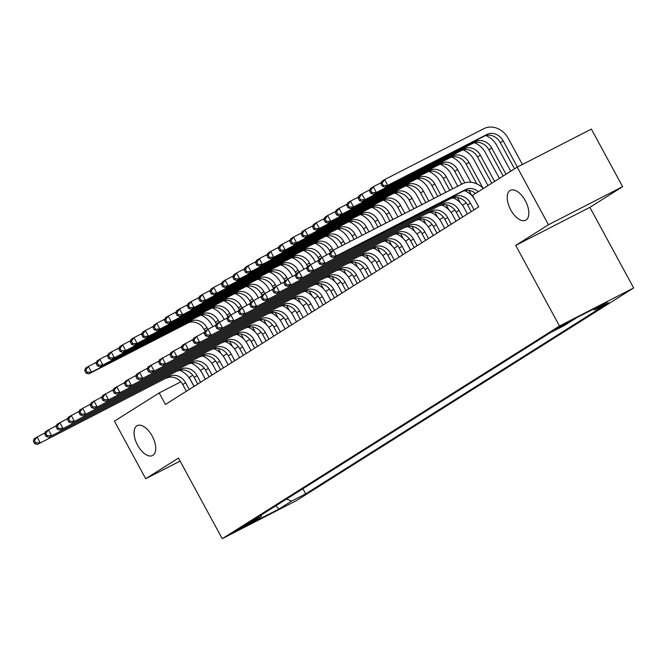 <?xml version="1.0" encoding="UTF-8"?>
<svg xmlns="http://www.w3.org/2000/svg" width="667" height="667" viewBox="0 0 667 667"><rect width="100%" height="100%" fill="white"/><g stroke="black" fill="none" stroke-linecap="round" stroke-linejoin="round"><path stroke-width="1" d="M510.73 209.888A16.783 8.596 62.8 0 1 510.355 190.353A16.783 8.596 62.8 0 1 525.313 200.692A16.783 8.596 62.8 0 1 525.688 220.227A16.783 8.596 62.8 0 1 510.73 209.888M137.594 445.197A16.783 8.596 62.8 0 1 137.219 425.663A16.783 8.596 62.8 0 1 152.176 436.001A16.783 8.596 62.8 0 1 152.551 455.528A16.783 8.596 62.8 0 1 137.594 445.197M555.378 329.198L559.988 327.247L569.168 321.894L555.378 329.198M622.636 186.677L548.466 224.746L515.716 245.398L589.878 207.337L622.636 186.677L591.371 129.098L517.2 167.159L472.486 195.364L478.739 206.878L165.416 404.46L159.163 392.946L114.441 421.144L145.706 478.731L180.098 461.08M589.878 207.337L633.65 287.952L296.406 500.625L222.236 538.694L559.488 326.021L633.65 287.952M247.74 524.679L251.176 522.411L245.781 524.987L234.375 531.749L247.74 524.679L247.44 524.129M286.535 499.066L291.646 501.067L305.678 493.863L608.746 302.743L594.714 309.947L607.245 302.043L576.78 317.684L564.24 325.579L550.208 332.783L247.149 523.903L261.172 516.7L261.614 514.782M291.646 501.067L279.114 508.963L248.641 524.604L261.172 516.7M548.466 224.746L517.2 167.159M515.716 245.398L559.488 326.021M222.236 538.694L178.464 458.071L145.706 478.731M192.771 375.279L188.994 377.63M180.84 381.816L159.163 392.946M466.216 202.843L462.448 205.219M454.819 210.03L451.059 212.398M443.43 217.209L439.661 219.585M432.033 224.395L428.272 226.772M420.644 231.582L416.875 233.959M409.246 238.769L405.486 241.137M397.857 245.948L394.089 248.324M386.46 253.135L382.7 255.511M375.071 260.322L371.302 262.698M363.673 267.509L359.913 269.877M352.284 274.687L348.516 277.063M340.887 281.874L337.118 284.25M329.49 289.061L325.729 291.437M318.101 296.248L314.332 298.616M306.703 303.427L302.943 305.803M295.314 310.614L291.546 312.99M283.917 317.8L280.157 320.177M272.528 324.987L268.759 327.355M261.13 332.166L257.37 334.542M249.741 339.353L245.973 341.729M238.344 346.54L234.584 348.916M226.955 353.727L223.187 356.095M215.558 360.905L211.798 363.282M204.169 368.092L200.4 370.468M194.055 386.401L189.228 377.514M302.893 488.744L305.678 493.863M594.714 309.947L593.088 309.313M275.788 505.836L279.114 508.963M189.228 389.445L185.601 382.766A13.115 11.256 57.8 0 0 169.326 376.396L37.294 444.497L169.326 376.396M186.376 391.237L182.758 384.567A13.115 11.256 57.8 0 0 166.475 378.189M179.698 370.293A19.677 16.883 -122.2 0 1 190.612 380.198L193.997 386.435M33.35 441.262L34.601 443.563L35.743 442.846L34.492 440.545L33.35 441.262L34.167 438.736L45.173 432.75M34.492 440.545L37.01 436.943L40.137 442.696L35.743 442.846M34.601 443.563L37.294 444.497M201.034 315.166A19.677 16.883 -122.2 0 1 211.948 325.071L212.806 326.655M214.766 349.116L214.482 348.591M205.011 331.14L204.085 329.44A13.115 11.256 57.8 0 0 187.811 323.07L88.686 373.937L91.537 372.144L87.135 372.286L85.885 369.985L84.751 370.702L86.001 373.011L87.135 372.286M220.96 353.477L218.234 348.466M207.796 329.24L206.928 327.639A13.115 11.256 57.8 0 0 190.654 321.269L91.537 372.144L88.411 366.383L96.565 362.198M84.751 370.702L85.559 368.176L88.411 366.383L85.885 369.985M86.001 373.011L88.686 373.937M200.617 382.258L196.998 375.588A13.115 11.256 57.8 0 0 180.724 369.21L48.683 437.31L180.724 369.21M197.774 384.059L194.147 377.38A13.115 11.256 57.8 0 0 177.872 371.01M191.095 363.106A19.677 16.883 -122.2 0 1 202.009 373.011L205.394 379.248M44.747 434.075L45.998 436.376L47.132 435.659L45.881 433.358L44.747 434.075L45.556 431.549L56.562 425.571M45.881 433.358L48.408 429.756L51.534 435.509L47.132 435.659M45.998 436.376L48.683 437.31M212.014 375.071L208.387 368.401A13.115 11.256 57.8 0 0 192.113 362.023L60.08 430.123L192.113 362.023M209.163 376.872L205.544 370.193A13.115 11.256 57.8 0 0 189.27 363.823M202.493 355.92A19.677 16.883 -122.2 0 1 213.398 365.824L216.783 372.061M56.136 426.888L57.387 429.198L58.529 428.481L57.279 426.171L56.136 426.888L56.953 424.362L67.959 418.384M57.279 426.171L59.797 422.57L62.923 428.331L58.529 428.481M57.387 429.198L60.08 430.123M223.412 367.892L219.785 361.214A13.115 11.256 57.8 0 0 203.51 354.844L71.469 422.936L203.51 354.844M220.56 369.685L216.933 363.006A13.115 11.256 57.8 0 0 200.659 356.637M213.882 348.733A19.677 16.883 -122.2 0 1 224.796 358.646L228.181 364.882M67.534 419.71L68.784 422.011L69.918 421.294L68.668 418.993L67.534 419.71L68.342 417.183L79.348 411.197M68.668 418.993L71.194 415.383L74.32 421.144L69.918 421.294M68.784 422.011L71.469 422.936M234.801 360.705L231.174 354.027A13.115 11.256 57.8 0 0 214.899 347.657L82.866 415.758L214.899 347.657M231.949 362.498L228.331 355.828A13.115 11.256 57.8 0 0 212.056 349.45M225.279 341.554A19.677 16.883 -122.2 0 1 236.185 351.459L239.578 357.695M78.923 412.523L80.173 414.824L81.316 414.107L80.065 411.806L78.923 412.523L79.74 409.997L90.745 404.01M80.065 411.806L82.583 408.204L85.709 413.957L81.316 414.107M80.173 414.824L82.866 415.758M212.423 307.979A19.677 16.883 -122.2 0 1 223.337 317.884L224.195 319.468M226.163 341.929L225.871 341.404M216.4 323.954L215.474 322.253A13.115 11.256 57.8 0 0 199.2 315.883L100.083 366.75L102.926 364.957L98.533 365.107L97.282 362.798L96.14 363.523L97.39 365.824L98.533 365.107M232.349 346.29L229.631 341.279M219.193 322.053L218.326 320.46A13.115 11.256 57.8 0 0 202.051 314.082L102.926 364.957L99.8 359.196L107.962 355.011M96.14 363.523L96.957 360.997L99.8 359.196L97.282 362.798M97.39 365.824L100.083 366.75M223.82 300.792A19.677 16.883 -122.2 0 1 234.734 310.705L235.593 312.289M237.552 334.742L237.269 334.217M227.797 316.775L226.872 315.066A13.115 11.256 57.8 0 0 210.597 308.696L111.472 359.571L114.324 357.77L109.922 357.921L108.671 355.619L107.537 356.336L108.788 358.638L109.922 357.921M243.747 339.103L241.029 334.092M230.59 314.866L229.723 313.273A13.115 11.256 57.8 0 0 213.44 306.903L114.324 357.77L111.197 352.009L119.351 347.824M107.537 356.336L108.346 353.81L111.197 352.009L108.671 355.619M108.788 358.638L111.472 359.571M235.209 293.613A19.677 16.883 -122.2 0 1 246.123 303.518L246.982 305.102M248.949 327.564L248.658 327.03M239.186 309.588L238.261 307.887A13.115 11.256 57.8 0 0 221.986 301.509L122.87 352.384L125.713 350.584L121.319 350.734L120.068 348.432L118.926 349.149L120.177 351.451L121.319 350.734M255.136 331.924L252.418 326.913M241.979 307.687L241.112 306.086A13.115 11.256 57.8 0 0 224.837 299.716L125.713 350.584L122.586 344.831L130.749 340.645M118.926 349.149L119.743 346.623L122.586 344.831L120.068 348.432M120.177 351.451L122.87 352.384M246.607 286.426A19.677 16.883 -122.2 0 1 257.52 296.331L258.379 297.916M260.338 320.377L260.055 319.852M250.584 302.401L249.658 300.7A13.115 11.256 57.8 0 0 233.383 294.33L134.259 345.198L137.11 343.405L132.708 343.547L131.457 341.246L130.323 341.963L131.574 344.272L132.708 343.547M266.533 324.737L263.815 319.726M253.377 300.5L252.51 298.899A13.115 11.256 57.8 0 0 236.235 292.53L137.11 343.405L133.984 337.644L142.138 333.458M130.323 341.963L131.132 339.436L133.984 337.644L131.457 341.246M131.574 344.272L134.259 345.198M246.198 353.518L242.571 346.848A13.115 11.256 57.8 0 0 226.296 340.47L94.255 408.571L226.296 340.47M243.347 355.319L239.72 348.641A13.115 11.256 57.8 0 0 223.445 342.271M236.668 334.367A19.677 16.883 -122.2 0 1 247.582 344.272L250.967 350.508M90.32 405.336L91.571 407.637L92.705 406.92L91.454 404.619L90.32 405.336L91.129 402.81L102.134 396.832M91.454 404.619L93.98 401.017L97.107 406.77L92.705 406.92M91.571 407.637L94.255 408.571M257.996 279.24A19.677 16.883 -122.2 0 1 268.909 289.144L269.768 290.729M271.736 313.19L271.444 312.665M261.973 295.214L261.055 293.513A13.115 11.256 57.8 0 0 244.772 287.143L145.656 338.011L148.499 336.218L144.105 336.368L142.855 334.059L141.712 334.784L142.963 337.085L144.105 336.368M277.922 317.55L275.204 312.54M264.766 293.313L263.899 291.721A13.115 11.256 57.8 0 0 247.624 285.343L148.499 336.218L145.373 330.457L153.535 326.271M141.712 334.784L142.53 332.258L145.373 330.457L142.855 334.059M142.963 337.085L145.656 338.011M257.587 346.331L253.96 339.661A13.115 11.256 57.8 0 0 237.685 333.283L105.653 401.384L237.685 333.283M254.736 348.132L251.117 341.454A13.115 11.256 57.8 0 0 234.842 335.084M248.066 327.18A19.677 16.883 -122.2 0 1 258.971 337.085L262.364 343.322M101.709 398.149L102.96 400.458L104.102 399.741L102.851 397.432L101.709 398.149L102.526 395.623L113.532 389.645M102.851 397.432L105.369 393.83L108.496 399.591L104.102 399.741M102.96 400.458L105.653 401.384M269.393 272.053A19.677 16.883 -122.2 0 1 280.307 281.966L281.166 283.55M283.125 306.003L282.841 305.478M273.37 288.036L272.444 286.326A13.115 11.256 57.8 0 0 256.17 279.957L157.045 330.832L159.897 329.031L155.494 329.181L154.244 326.88L153.11 327.597L154.36 329.898L155.494 329.181M289.32 310.363L286.602 305.353M276.163 286.126L275.296 284.534A13.115 11.256 57.8 0 0 259.021 278.164L159.897 329.031L156.77 323.27L164.924 319.084M153.11 327.597L153.919 325.071L156.77 323.27L154.244 326.88M154.36 329.898L157.045 330.832M268.984 339.153L265.358 332.474A13.115 11.256 57.8 0 0 249.083 326.105L117.042 394.197L249.083 326.105M266.133 340.945L262.506 334.267A13.115 11.256 57.8 0 0 246.231 327.897M259.455 319.993A19.677 16.883 -122.2 0 1 270.368 329.907L273.753 336.143M113.107 390.97L114.357 393.272L115.491 392.555L114.24 390.253L113.107 390.97L113.915 388.444L124.921 382.458M114.24 390.253L116.767 386.643L119.893 392.404L115.491 392.555M114.357 393.272L117.042 394.197M280.79 264.874A19.677 16.883 -122.2 0 1 291.696 274.779L292.563 276.363M294.522 298.824L294.239 298.291M284.759 280.849L283.842 279.148A13.115 11.256 57.8 0 0 267.559 272.77L168.443 323.645L171.294 321.844L166.892 321.994L165.641 319.693L164.499 320.41L165.75 322.711L166.892 321.994M300.717 303.185L297.991 298.174M287.552 278.948L286.685 277.347A13.115 11.256 57.8 0 0 270.41 270.977L171.294 321.844L168.167 316.091L176.321 311.906M164.499 320.41L165.316 317.884L168.167 316.091L165.641 319.693M165.75 322.711L168.443 323.645M280.373 331.966L276.747 325.288A13.115 11.256 57.8 0 0 260.472 318.918L128.439 387.018L260.472 318.918M277.53 333.758L273.904 327.088A13.115 11.256 57.8 0 0 257.629 320.71M270.852 312.815A19.677 16.883 -122.2 0 1 281.757 322.72L285.151 328.956M124.496 383.783L125.746 386.085L126.888 385.368L125.638 383.066L124.496 383.783L125.313 381.257L136.318 375.271M125.638 383.066L128.156 379.465L131.282 385.218L126.888 385.368M125.746 386.085L128.439 387.018M292.179 257.687A19.677 16.883 -122.2 0 1 303.093 267.592L303.952 269.176M305.911 291.637L305.628 291.112M296.156 273.662L295.231 271.961A13.115 11.256 57.8 0 0 278.956 265.591L179.832 316.458L182.683 314.666L178.289 314.807L177.038 312.506L175.896 313.223L177.147 315.533L178.289 314.807M312.106 295.998L309.388 290.987M298.949 271.761L298.082 270.16A13.115 11.256 57.8 0 0 281.808 263.79L182.683 314.666L179.556 308.904L187.719 304.719M175.896 313.223L176.705 310.697L179.556 308.904L177.038 312.506M177.147 315.533L179.832 316.458M291.771 324.779L288.144 318.109A13.115 11.256 57.8 0 0 271.869 311.731L139.828 379.831L271.869 311.731M288.919 326.58L285.293 319.902A13.115 11.256 57.8 0 0 269.018 313.532M282.241 305.628A19.677 16.883 -122.2 0 1 293.155 315.533L296.54 321.769M135.893 376.597L137.144 378.898L138.277 378.181L137.027 375.88L135.893 376.597L136.702 374.07L147.707 368.092M137.027 375.88L139.553 372.278L142.68 378.031L138.277 378.181M137.144 378.898L139.828 379.831M303.577 250.5A19.677 16.883 -122.2 0 1 314.482 260.405L315.349 261.989M317.309 284.45L317.025 283.925M307.554 266.475L306.628 264.774A13.115 11.256 57.8 0 0 290.353 258.404L191.229 309.271L194.08 307.479L189.678 307.629L188.428 305.319L187.285 306.045L188.536 308.346L189.678 307.629M323.503 288.811L320.777 283.8M310.338 264.574L309.471 262.981A13.115 11.256 57.8 0 0 293.197 256.603L194.08 307.479L190.954 301.717L199.108 297.532M187.285 306.045L188.102 303.518L190.954 301.717L188.428 305.319M188.536 308.346L191.229 309.271M303.16 317.592L299.541 310.922A13.115 11.256 57.8 0 0 283.258 304.544L151.226 372.645L283.258 304.544M300.317 319.393L296.69 312.715A13.115 11.256 57.8 0 0 280.415 306.345M293.638 298.441A19.677 16.883 -122.2 0 1 304.552 308.346L307.937 314.582M147.282 369.41L148.533 371.719L149.675 371.002L148.424 368.693L147.282 369.41L148.099 366.883L159.105 360.905M148.424 368.693L150.95 365.091L154.077 370.852L149.675 371.002M148.533 371.719L151.226 372.645M314.966 243.313A19.677 16.883 -122.2 0 1 325.88 253.227L326.738 254.811M328.706 277.264L328.414 276.738M318.943 259.296L318.017 257.587A13.115 11.256 57.8 0 0 301.742 251.217L202.618 302.093L205.469 300.292L201.075 300.442L199.825 298.141L198.683 298.858L199.933 301.159L201.075 300.442M334.892 281.624L332.174 276.613M321.736 257.387L320.869 255.794A13.115 11.256 57.8 0 0 304.594 249.425L205.469 300.292L202.343 294.531L210.505 290.345M198.683 298.858L199.491 296.331L202.343 294.531L199.825 298.141M199.933 301.159L202.618 302.093M314.557 310.413L310.93 303.735A13.115 11.256 57.8 0 0 294.656 297.365L162.615 365.458L294.656 297.365M311.706 312.206L308.079 305.528A13.115 11.256 57.8 0 0 291.804 299.158M305.027 291.254A19.677 16.883 -122.2 0 1 315.941 301.167L319.326 307.404M158.679 362.231L159.93 364.532L161.072 363.815L159.822 361.514L158.679 362.231L159.488 359.705L170.502 353.718M159.822 361.514L162.339 357.904L165.466 363.665L161.072 363.815M159.93 364.532L162.615 365.458M326.363 236.135A19.677 16.883 -122.2 0 1 337.269 246.04L338.136 247.624M340.095 270.085L339.811 269.551M330.34 252.109L329.415 250.408A13.115 11.256 57.8 0 0 313.14 244.03L214.015 294.906L216.867 293.105L212.465 293.255L211.214 290.954L210.072 291.671L211.322 293.972L212.465 293.255M346.29 274.445L343.563 269.435M333.125 250.208L332.258 248.608A13.115 11.256 57.8 0 0 315.983 242.238L216.867 293.105L213.74 287.352L221.894 283.158M210.072 291.671L210.889 289.144L213.74 287.352L211.214 290.954M211.322 293.972L214.015 294.906M325.946 303.227L322.328 296.548A13.115 11.256 57.8 0 0 306.045 290.178L174.012 358.279L306.045 290.178M323.103 305.019L319.476 298.349A13.115 11.256 57.8 0 0 303.202 291.971M316.425 284.075A19.677 16.883 -122.2 0 1 327.339 293.98L330.724 300.217M170.068 355.044L171.319 357.345L172.461 356.628L171.211 354.327L170.068 355.044L170.885 352.518L181.891 346.532M171.211 354.327L173.737 350.725L176.863 356.478L172.461 356.628M171.319 357.345L174.012 358.279M337.752 228.948A19.677 16.883 -122.2 0 1 348.666 238.853L350.092 241.487M351.492 262.898L351.201 262.373M342.096 245.589L340.804 243.222A13.115 11.256 57.8 0 0 324.529 236.852L225.413 287.719L228.256 285.926L223.862 286.068L222.611 283.767L221.469 284.484L222.72 286.793L223.862 286.068M357.679 267.259L354.961 262.248M345.081 244.055L343.655 241.421A13.115 11.256 57.8 0 0 327.38 235.051L228.256 285.926L225.129 280.165L233.292 275.98M221.469 284.484L222.286 281.958L225.129 280.165L222.611 283.767M222.72 286.793L225.413 287.719M337.344 296.04L333.717 289.37A13.115 11.256 57.8 0 0 317.442 282.991L185.409 351.092L317.442 282.991M334.492 297.841L330.865 291.162A13.115 11.256 57.8 0 0 314.591 284.792M327.814 276.888A19.677 16.883 -122.2 0 1 338.728 286.793L342.113 293.03M181.466 347.857L182.716 350.158L183.859 349.441L182.608 347.14L181.466 347.857L182.283 345.331L193.288 339.353M182.608 347.14L185.126 343.538L188.252 349.291L183.859 349.441M182.716 350.158L185.409 351.092M349.149 221.761A19.677 16.883 -122.2 0 1 360.055 231.666L362.056 235.343M362.881 255.711L362.598 255.186M354.052 239.453L352.201 236.035A13.115 11.256 57.8 0 0 335.926 229.665L236.802 280.532L239.653 278.739L235.251 278.889L234 276.58L232.866 277.305L234.117 279.606L235.251 278.889M369.076 260.072L366.35 255.061M357.045 237.919L355.044 234.242A13.115 11.256 57.8 0 0 338.769 227.864L239.653 278.739L236.527 272.978L244.681 268.793M232.866 277.305L233.675 274.779L236.527 272.978L234 276.58M234.117 279.606L236.802 280.532M348.733 288.853L345.114 282.183A13.115 11.256 57.8 0 0 328.839 275.805L196.798 343.905L328.839 275.805M345.89 290.654L342.263 283.975A13.115 11.256 57.8 0 0 325.988 277.605M339.211 269.701A19.677 16.883 -122.2 0 1 350.125 279.606L353.51 285.843M192.855 340.67L194.105 342.98L195.248 342.263L193.997 339.953L192.855 340.67L193.672 338.144L204.677 332.166M193.997 339.953L196.523 336.351L199.65 342.113L195.248 342.263M194.105 342.98L196.798 343.905M360.539 214.574A19.677 16.883 -122.2 0 1 371.452 224.487L374.02 229.206M374.279 248.524L373.987 247.999M366.016 233.317L363.59 228.848A13.115 11.256 57.8 0 0 347.315 222.478L248.199 273.353L251.042 271.552L246.648 271.702L245.398 269.401L244.255 270.118L245.506 272.419L246.648 271.702M380.465 252.885L377.747 247.874M369.009 231.782L366.441 227.055A13.115 11.256 57.8 0 0 350.167 220.685L251.042 271.552L247.916 265.791L256.078 261.606M244.255 270.118L245.072 267.592L247.916 265.791L245.398 269.401M245.506 272.419L248.199 273.353M360.13 281.674L356.503 274.996A13.115 11.256 57.8 0 0 340.228 268.626L208.196 336.718L340.228 268.626M357.279 283.467L353.66 276.788A13.115 11.256 57.8 0 0 337.377 270.418M350.6 262.515A19.677 16.883 -122.2 0 1 361.514 272.428L364.899 278.664M204.252 333.492L205.503 335.793L206.645 335.076L205.394 332.775L204.252 333.492L205.069 330.965L216.075 324.979M205.394 332.775L207.912 329.165L211.039 334.926L206.645 335.076M205.503 335.793L208.196 336.718M371.936 207.395A19.677 16.883 -122.2 0 1 382.85 217.3L385.976 223.07M385.668 241.346L385.384 240.812M377.981 227.172L374.987 221.669A13.115 11.256 57.8 0 0 358.713 215.291L259.588 266.166L262.439 264.365L258.037 264.516L256.787 262.214L255.653 262.931L256.903 265.233L258.037 264.516M391.863 245.706L389.144 240.695M380.965 225.638L377.83 219.868A13.115 11.256 57.8 0 0 361.556 213.498L262.439 264.365L259.313 258.613L267.467 254.419M255.653 262.931L256.462 260.405L259.313 258.613L256.787 262.214M256.903 265.233L259.588 266.166M371.519 274.487L367.901 267.809A13.115 11.256 57.8 0 0 351.626 261.439L219.585 329.54L351.626 261.439M368.676 276.28L365.049 269.61A13.115 11.256 57.8 0 0 348.774 263.232M361.998 255.336A19.677 16.883 -122.2 0 1 372.911 265.241L376.296 271.477M215.649 326.305L216.9 328.606L218.034 327.889L216.783 325.588L215.649 326.305L216.458 323.778L227.464 317.792M216.783 325.588L219.31 321.986L222.436 327.739L218.034 327.889M216.9 328.606L219.585 329.54M383.325 200.208A19.677 16.883 -122.2 0 1 394.239 210.113L397.941 216.925M397.065 234.159L396.773 233.633M389.937 221.035L386.376 214.482A13.115 11.256 57.8 0 0 370.102 208.112L270.985 258.979L273.829 257.187L269.435 257.329L268.184 255.027L267.042 255.744L268.292 258.054L269.435 257.329M403.252 238.519L400.534 233.508M392.93 219.501L389.228 212.681A13.115 11.256 57.8 0 0 372.953 206.311L273.829 257.187L270.702 251.426L278.864 247.24M267.042 255.744L267.859 253.218L270.702 251.426L268.184 255.027M268.292 258.054L270.985 258.979M382.916 267.3L379.29 260.63A13.115 11.256 57.8 0 0 363.015 254.252L230.982 322.353L363.015 254.252M380.065 269.101L376.446 262.423A13.115 11.256 57.8 0 0 360.172 256.053M373.395 248.149A19.677 16.883 -122.2 0 1 384.3 258.054L387.694 264.29M227.038 319.118L228.289 321.419L229.431 320.702L228.181 318.401L227.038 319.118L227.856 316.592L238.861 310.614M228.181 318.401L230.699 314.799L233.825 320.552L229.431 320.702M228.289 321.419L230.982 322.353M394.722 193.021A19.677 16.883 -122.2 0 1 405.636 202.926L409.905 210.789M408.454 226.972L408.171 226.447M401.901 214.899L397.774 207.295A13.115 11.256 57.8 0 0 381.499 200.925L282.374 251.792L285.226 250L280.824 250.15L279.573 247.841L278.439 248.566L279.69 250.867L280.824 250.15M414.649 231.332L411.931 226.321M404.894 213.365L400.625 205.503A13.115 11.256 57.8 0 0 384.342 199.125L285.226 250L282.099 244.239L290.253 240.053M278.439 248.566L279.248 246.04L282.099 244.239L279.573 247.841M279.69 250.867L282.374 251.792M394.314 260.113L390.687 253.443A13.115 11.256 57.8 0 0 374.412 247.065L242.371 315.166L374.412 247.065M391.462 261.914L387.835 255.236A13.115 11.256 57.8 0 0 371.561 248.866M384.784 240.962A19.677 16.883 -122.2 0 1 395.698 250.867L399.083 257.103M238.436 311.931L239.686 314.24L240.82 313.523L239.57 311.214L238.436 311.931L239.245 309.405L250.25 303.427M239.57 311.214L242.096 307.612L245.223 313.373L240.82 313.523M239.686 314.24L242.371 315.166M406.111 185.835A19.677 16.883 -122.2 0 1 417.025 195.748L421.861 204.652M419.851 219.785L419.56 219.26M413.865 208.754L409.163 200.108A13.115 11.256 57.8 0 0 392.888 193.738L293.772 244.614L296.615 242.813L292.221 242.963L290.97 240.662L289.828 241.379L291.079 243.68L292.221 242.963M426.038 224.145L423.32 219.135M416.85 207.22L412.014 198.316A13.115 11.256 57.8 0 0 395.739 191.946L296.615 242.813L293.488 237.052L301.651 232.866M289.828 241.379L290.645 238.853L293.488 237.052L290.97 240.662M291.079 243.68L293.772 244.614M405.703 252.935L402.076 246.256A13.115 11.256 57.8 0 0 385.801 239.887L253.768 307.979L385.801 239.887M402.851 254.727L399.233 248.049A13.115 11.256 57.8 0 0 382.958 241.679M396.181 233.775A19.677 16.883 -122.2 0 1 407.087 243.688L410.48 249.925M249.825 304.752L251.075 307.053L252.218 306.336L250.967 304.035L249.825 304.752L250.642 302.226L261.647 296.24M250.967 304.035L253.485 300.425L256.612 306.186L252.218 306.336M251.075 307.053L253.768 307.979M417.509 178.656A19.677 16.883 -122.2 0 1 428.422 188.561L433.825 198.516M431.241 212.606L430.957 212.073M425.821 202.618L420.56 192.93A13.115 11.256 57.8 0 0 404.285 186.552L305.161 237.427L308.012 235.626L303.61 235.776L302.359 233.475L301.226 234.192L302.476 236.493L303.61 235.776M437.435 216.967L434.717 211.956M428.814 201.084L423.412 191.129A13.115 11.256 57.8 0 0 407.137 184.759L308.012 235.626L304.886 229.873L313.04 225.679M301.226 234.192L302.034 231.666L304.886 229.873L302.359 233.475M302.476 236.493L305.161 237.427M417.1 245.748L413.473 239.069A13.115 11.256 57.8 0 0 397.198 232.7L265.158 300.8L397.198 232.7M414.249 247.54L410.622 240.87A13.115 11.256 57.8 0 0 394.347 234.492M407.57 226.597A19.677 16.883 -122.2 0 1 418.484 236.502L421.869 242.738M261.222 297.565L262.473 299.867L263.607 299.149L262.356 296.848L261.222 297.565L262.031 295.039L273.036 289.053M262.356 296.848L264.882 293.247L268.009 298.999L263.607 299.149M262.473 299.867L265.158 300.8M428.898 171.469A19.677 16.883 -122.2 0 1 439.811 181.374L445.789 192.371M442.638 205.419L442.354 204.894M437.785 196.482L431.958 185.743A13.115 11.256 57.8 0 0 415.674 179.373L316.558 230.24L319.401 228.447L315.007 228.589L313.757 226.288L312.615 227.005L313.865 229.315L315.007 228.589M448.824 209.78L446.106 204.769M440.77 194.947L434.801 183.942A13.115 11.256 57.8 0 0 418.526 177.572L319.401 228.447L316.275 222.686L324.437 218.501M312.615 227.005L313.432 224.479L316.275 222.686L313.757 226.288M313.865 229.315L316.558 230.24M428.489 238.561L424.862 231.891A13.115 11.256 57.8 0 0 408.588 225.513L276.555 293.613L408.588 225.513M425.646 240.362L422.019 233.683A13.115 11.256 57.8 0 0 405.744 227.314M418.968 219.41A19.677 16.883 -122.2 0 1 429.873 229.315L433.267 235.551M272.611 290.378L273.862 292.68L275.004 291.963L273.753 289.661L272.611 290.378L273.428 287.852L284.434 281.874M273.753 289.661L276.271 286.06L279.398 291.812L275.004 291.963M273.862 292.68L276.555 293.613M440.295 164.282A19.677 16.883 -122.2 0 1 451.209 174.187L457.745 186.235M454.027 198.232L453.743 197.707M449.741 190.345L443.347 178.556A13.115 11.256 57.8 0 0 427.072 172.186L327.947 223.053L330.799 221.261L326.396 221.411L325.146 219.101L324.012 219.827L325.263 222.128L326.396 221.411M460.222 202.593L457.504 197.582M452.735 188.803L446.198 176.763A13.115 11.256 57.8 0 0 429.923 170.385L330.799 221.261L327.672 215.499L335.826 211.314M324.012 219.827L324.821 217.3L327.672 215.499L325.146 219.101M325.263 222.128L327.947 223.053M439.887 231.374L436.26 224.704A13.115 11.256 57.8 0 0 419.985 218.326L287.944 286.426L419.985 218.326M437.035 233.175L433.408 226.497A13.115 11.256 57.8 0 0 417.133 220.127M430.357 212.223A19.677 16.883 -122.2 0 1 441.271 222.128L444.656 228.364M284.009 283.192L285.259 285.501L286.393 284.784L285.142 282.475L284.009 283.192L284.817 280.665L295.823 274.687M285.142 282.475L287.669 278.873L290.795 284.634L286.393 284.784M285.259 285.501L287.944 286.426M451.692 157.095A19.677 16.883 -122.2 0 1 462.598 167.008L470.877 182.258M465.424 191.045L465.141 190.52M461.706 184.2L454.744 171.369A13.115 11.256 57.8 0 0 438.469 164.999L339.345 215.875L342.196 214.074L337.794 214.224L336.543 211.923L335.401 212.64L336.652 214.941L337.794 214.224M471.619 195.406L468.893 190.395M464.807 182.866L457.587 169.576A13.115 11.256 57.8 0 0 441.312 163.207L342.196 214.074L339.069 208.312L347.224 204.127M335.401 212.64L336.218 210.113L339.069 208.312L336.543 211.923M336.652 214.941L339.345 215.875M451.276 224.195L447.649 217.517A13.115 11.256 57.8 0 0 431.374 211.147L299.341 279.24L431.374 211.147M448.432 225.988L444.806 219.31A13.115 11.256 57.8 0 0 428.531 212.94M441.754 205.036A19.677 16.883 -122.2 0 1 452.66 214.949L456.053 221.186M295.398 276.013L296.648 278.314L297.79 277.597L296.54 275.296L295.398 276.013L296.215 273.487L307.22 267.5M296.54 275.296L299.058 271.686L302.184 277.447L297.79 277.597M296.648 278.314L299.341 279.24M463.081 149.917A19.677 16.883 -122.2 0 1 473.995 159.822L487.986 185.584M476.813 183.867L466.133 164.19A13.115 11.256 57.8 0 0 449.858 157.812L350.734 208.688L353.585 206.887L349.191 207.037L347.941 204.736L346.798 205.453L348.049 207.754L349.191 207.037M483.008 188.227L468.984 162.389A13.115 11.256 57.8 0 0 452.71 156.02L353.585 206.887L350.458 201.134L358.621 196.94M346.798 205.453L347.607 202.926L350.458 201.134L347.941 204.736M348.049 207.754L350.734 208.688M462.673 217.008L459.046 210.33A13.115 11.256 57.8 0 0 442.771 203.96L310.73 272.061L442.771 203.96M459.821 218.801L456.195 212.131A13.115 11.256 57.8 0 0 439.92 205.753M453.143 197.857A19.677 16.883 -122.2 0 1 464.057 207.762L467.442 213.999M306.795 268.826L308.046 271.127L309.18 270.41L307.929 268.109L306.795 268.826L307.604 266.3L318.618 260.313M307.929 268.109L310.455 264.507L313.582 270.26L309.18 270.41M308.046 271.127L310.73 272.061M474.479 142.73A19.677 16.883 -122.2 0 1 485.384 152.635L499.375 178.397M491.754 183.208L477.53 157.003A13.115 11.256 57.8 0 0 461.256 150.634L362.131 201.501L364.982 199.708L360.58 199.85L359.33 197.549L358.187 198.266L359.438 200.575L360.58 199.85M494.606 181.407L480.373 155.203A13.115 11.256 57.8 0 0 464.099 148.833L364.982 199.708L361.856 193.947L370.01 189.761M358.187 198.266L359.004 195.739L361.856 193.947L359.33 197.549M359.438 200.575L362.131 201.501M474.062 209.822L470.443 203.152A13.115 11.256 57.8 0 0 454.16 196.773L322.128 264.874L454.16 196.773M471.219 211.622L467.592 204.944A13.115 11.256 57.8 0 0 451.317 198.574M318.184 261.639L319.435 263.94L320.577 263.223L319.326 260.922L318.184 261.639L319.001 259.113L330.007 253.135M464.54 190.67A19.677 16.883 -122.2 0 1 474.229 198.583M319.326 260.922L321.853 257.32L324.979 263.073L320.577 263.223M319.435 263.94L322.128 264.874M485.868 135.543A19.677 16.883 -122.2 0 1 496.782 145.448L510.772 171.219M503.151 176.021L488.919 149.817A13.115 11.256 57.8 0 0 472.645 143.447L373.52 194.314L376.371 192.521L371.978 192.671L370.727 190.362L369.585 191.087L370.835 193.388L371.978 192.671M505.995 174.229L491.771 148.024A13.115 11.256 57.8 0 0 475.496 141.646L376.371 192.521L373.245 186.76L381.407 182.575M369.585 191.087L370.393 188.561L373.245 186.76L370.727 190.362M370.835 193.388L373.52 194.314M475.504 193.455A13.115 11.256 57.8 0 0 462.706 191.387L333.517 257.687L336.368 255.895L331.974 256.045L330.724 253.735L329.581 254.452L330.832 256.762L331.974 256.045M478.347 191.662A13.115 11.256 57.8 0 0 465.558 189.586L336.368 255.895L333.242 250.133L462.431 183.834A19.677 16.883 -122.2 0 1 483.308 188.536M329.581 254.452L330.39 251.926L333.242 250.133L330.724 253.735M330.832 256.762L333.517 257.687M380.974 183.9L382.224 186.201L383.367 185.484L382.116 183.183L380.974 183.9L381.791 181.374L384.642 179.573L483.758 128.706A19.677 16.883 -122.2 0 1 508.171 138.261L522.411 164.482M514.54 168.834L500.317 142.63A13.115 11.256 57.8 0 0 484.042 136.26L384.917 187.135L387.769 185.334L383.367 185.484M517.4 167.058L503.16 140.837A13.115 11.256 57.8 0 0 486.885 134.467L387.769 185.334L384.642 179.573L382.116 183.183M382.224 186.201L384.917 187.135M182.758 384.567L185.601 382.766M204.085 329.44L206.928 327.639M187.811 323.07L190.654 321.269M194.147 377.38L196.998 375.588M205.544 370.193L208.387 368.401M216.933 363.006L219.785 361.214M228.331 355.828L231.174 354.027M215.474 322.253L218.326 320.46M199.2 315.883L202.051 314.082M226.872 315.066L229.723 313.273M210.597 308.696L213.44 306.903M238.261 307.887L241.112 306.086M221.986 301.509L224.837 299.716M249.658 300.7L252.51 298.899M233.383 294.33L236.235 292.53M239.72 348.641L242.571 346.848M261.055 293.513L263.899 291.721M244.772 287.143L247.624 285.343M251.117 341.454L253.96 339.661M272.444 286.326L275.296 284.534M256.17 279.957L259.021 278.164M262.506 334.267L265.358 332.474M283.842 279.148L286.685 277.347M267.559 272.77L270.41 270.977M273.904 327.088L276.747 325.288M295.231 271.961L298.082 270.16M278.956 265.591L281.808 263.79M285.293 319.902L288.144 318.109M306.628 264.774L309.471 262.981M290.353 258.404L293.197 256.603M296.69 312.715L299.541 310.922M318.017 257.587L320.869 255.794M301.742 251.217L304.594 249.425M308.079 305.528L310.93 303.735M329.415 250.408L332.258 248.608M313.14 244.03L315.983 242.238M319.476 298.349L322.328 296.548M340.804 243.222L343.655 241.421M324.529 236.852L327.38 235.051M330.865 291.162L333.717 289.37M352.201 236.035L355.044 234.242M335.926 229.665L338.769 227.864M342.263 283.975L345.114 282.183M363.59 228.848L366.441 227.055M347.315 222.478L350.167 220.685M353.66 276.788L356.503 274.996M374.987 221.669L377.83 219.868M358.713 215.291L361.556 213.498M365.049 269.61L367.901 267.809M386.376 214.482L389.228 212.681M370.102 208.112L372.953 206.311M376.446 262.423L379.29 260.63M397.774 207.295L400.625 205.503M381.499 200.925L384.342 199.125M387.835 255.236L390.687 253.443M409.163 200.108L412.014 198.316M392.888 193.738L395.739 191.946M399.233 248.049L402.076 246.256M420.56 192.93L423.412 191.129M404.285 186.552L407.137 184.759M410.622 240.87L413.473 239.069M431.958 185.743L434.801 183.942M415.674 179.373L418.526 177.572M422.019 233.683L424.862 231.891M443.347 178.556L446.198 176.763M427.072 172.186L429.923 170.385M433.408 226.497L436.26 224.704M454.744 171.369L457.587 169.576M438.469 164.999L441.312 163.207M444.806 219.31L447.649 217.517M466.133 164.19L468.984 162.389M449.858 157.812L452.71 156.02M456.195 212.131L459.046 210.33M477.53 157.003L480.373 155.203M461.256 150.634L464.099 148.833M467.592 204.944L470.443 203.152M488.919 149.817L491.771 148.024M472.645 143.447L475.496 141.646M462.706 191.387L465.558 189.586M500.317 142.63L503.16 140.837M484.042 136.26L486.885 134.467"/></g></svg>
